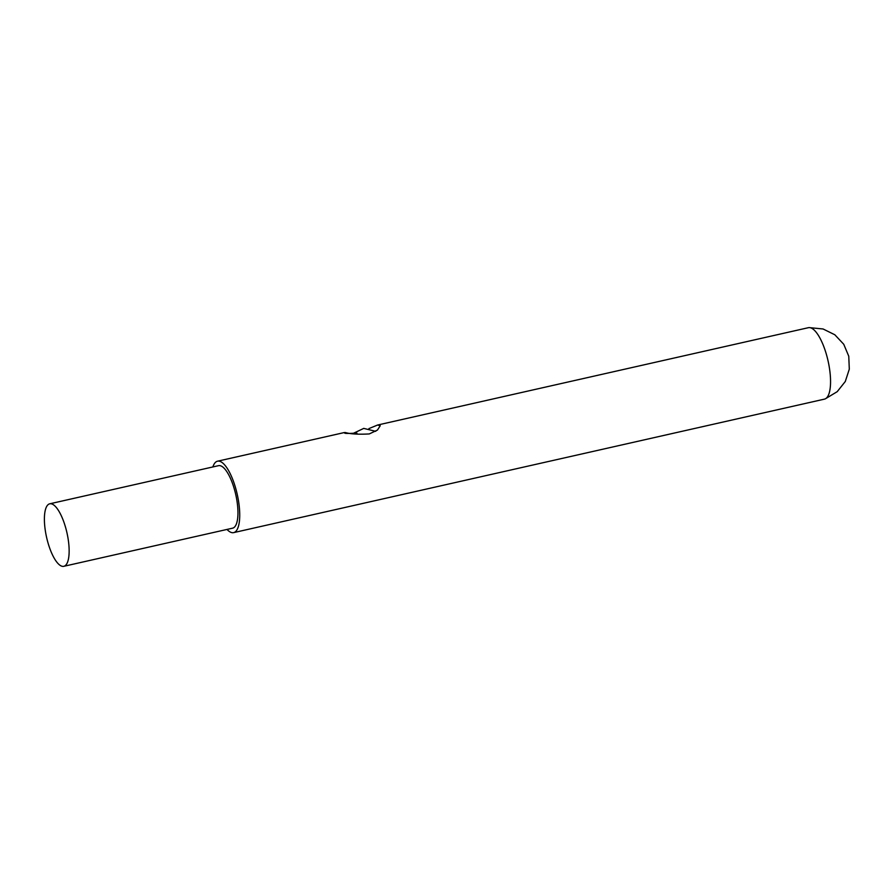 <?xml version="1.0" encoding="UTF-8"?>
<svg xmlns="http://www.w3.org/2000/svg" width="894" height="894" viewBox="0 0 894 894"><rect width="100%" height="100%" fill="white"/><g stroke="black" fill="none" stroke-linecap="round" stroke-linejoin="round"><path stroke-width="1.34" d="M212.884 466.947A36.609 11.924 77.3 0 1 217.51 461.203A36.609 11.924 77.3 0 1 237.949 497.79A36.609 11.924 77.3 0 1 233.647 532.623A36.609 11.924 77.3 0 1 227.009 529.438M63.832 566.304L232.641 528.164A32.039 10.437 -102.7 0 0 236.396 497.679A32.039 10.437 -102.7 0 0 218.516 465.673L49.706 503.814A32.039 10.437 77.3 0 1 67.586 535.819A32.039 10.437 77.3 0 1 63.832 566.304A32.039 10.437 77.3 0 1 45.952 534.299A32.039 10.437 77.3 0 1 49.706 503.814M233.647 532.623L824.48 399.126A36.609 11.924 -102.7 0 0 828.772 364.294A36.609 11.924 -102.7 0 0 808.332 327.707L377.547 425.041L380.241 425.723L377.458 430.07L369.278 433.936C358.427 434.529 350.437 434.048 345.285 432.517C342.927 433.523 346.805 433.702 356.907 433.065M368.92 428.595L377.547 425.041M217.51 461.203L344.436 432.528M810.053 327.696L823.083 328.981L834.828 334.769L843.746 344.268L848.764 356.237L849.3 369.166L845.299 381.481L837.209 391.673L826.022 398.411M375.715 431.333L363.746 428.394L352.672 433.657"/></g></svg>
